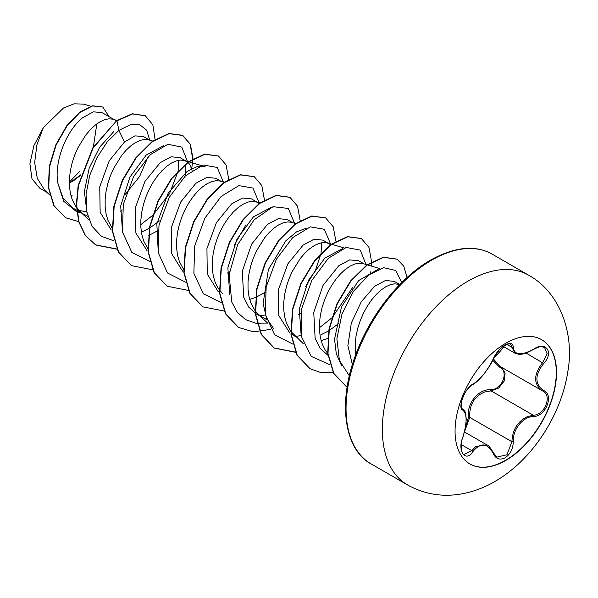 <?xml version="1.0" encoding="UTF-8"?>
<svg xmlns="http://www.w3.org/2000/svg" width="598" height="598" viewBox="0 0 598 598"><rect width="100%" height="100%" fill="white"/><g stroke="black" fill="none" stroke-linecap="round" stroke-linejoin="round"><path stroke-width="0.9" d="M541.549 339.634A71.745 41.426 -60 0 1 552.403 397.169A71.745 41.426 -60 0 1 505.564 460.288A71.745 41.426 -60 0 1 469.804 463.906M505.788 343.252A71.745 41.426 -60 0 1 541.661 339.701A71.745 41.426 -60 0 1 552.664 397.192A71.745 41.426 -60 0 1 505.788 460.423A71.745 41.426 -60 0 1 469.916 463.973A71.745 41.426 -60 0 1 458.92 406.483A71.745 41.426 -60 0 1 505.788 343.252M533.603 416.492C522.854 416.634 512.635 429.357 513.308 441.743C513.002 448.963 510.258 454.33 505.056 457.836C499.756 460.408 495.787 458.92 493.163 453.389C487.4 442.804 480.643 442.199 472.891 451.58C465.438 462.934 457.059 450.967 462.822 437.235C467.173 422.98 467.173 413.958 462.822 410.176C457.051 408.584 465.453 386.951 472.891 384.215A1.039 0.867 63.4 0 1 472.51 384.664L472.51 384.664C475.582 383.161 479.342 379.685 483.797 374.236C488.85 367.628 492.042 362.478 493.372 358.8L499.188 349.965C501.259 347.52 512.015 338.722 493.372 358.8A1.039 0.568 22.8 0 1 493.163 358.994C495.794 353.104 499.756 348.432 505.056 344.994C510.258 342.385 513.009 343.177 513.308 347.371C514.37 355.257 521.135 355.862 533.603 349.187C545.817 340.568 554.204 352.514 543.687 363.502C534.649 375.028 534.649 384.043 543.687 390.539C554.219 394.897 545.795 416.529 533.603 416.492A1.039 0.583 86 0 0 533.244 415.229C544.748 415.341 552.612 395.151 542.655 390.995L542.678 391.002A1.039 0.688 117.9 0 1 542.655 390.995C533.319 384.215 533.319 374.752 542.655 362.605L547.163 353.867L544.584 347.498M465.334 428.437L468.391 417.456C466.642 403.403 478.131 389.163 490.764 389.627A1.039 0.523 -91.4 0 0 491.063 390.875L484.694 391.982C474.169 396.519 469.191 404.988 469.744 417.389L464.818 430.874M493.126 452.611A1.039 0.561 157.4 0 1 493.372 452.821L496.856 457.111L506.955 454.749L511.925 441.735C512.411 429.865 517.562 421.493 527.384 416.627L533.244 415.229L491.063 390.875L498.687 388.035L504.174 381.061L505.123 372.928L501.199 367.075M462.822 437.235L462.904 437.347C459.937 443.118 461.327 454.495 463.981 454.458L471.837 450.705L475.679 446.519L487.071 445.017C488.14 444.8 490.24 447.401 493.372 452.821A1.039 0.561 157.4 0 1 493.163 453.389M472.51 384.664C471.77 384.753 470.125 386.256 467.576 389.163C464.945 392.452 463.016 396.354 461.776 400.869C461.013 406.67 461.185 409.324 462.306 408.83L462.142 408.718M490.764 389.627C502.028 390.143 509.361 371.231 499.517 367.105L492.737 360.228M399.8 284.513L394.366 281.374L385.448 280.499L374.527 286.36L361.274 301.773L351.332 322.98L347.894 345.584L352.379 364.675M399.793 284.521L394.516 283.796L390.262 284.708L385.695 286.823L380.978 290.09L376.262 294.44L371.694 299.77L367.441 305.944L363.629 312.814L360.392 320.214L357.843 327.943L356.079 335.807L355.175 343.611L355.586 355.145M71.095 196.264L72.351 195.942L70.773 195.038M114.098 119.563L102.056 112.611L93.303 111.833L82.539 117.784C67.395 129.714 54.089 159.95 57.752 182.853L63.067 198.095L73.21 208.224L76.626 210.197M76.895 209.98L86.822 211.939M117.014 120.437L112.581 119.122L108.769 118.823L104.515 119.735L99.948 121.843L95.232 125.117L90.515 129.467L85.948 134.797L77.882 147.841L74.645 155.233L72.096 162.962L70.332 170.834L69.428 178.638L69.435 186.187L70.377 193.289L72.253 199.754L76.439 207.513M76.746 207.925L83.1 213.882L87.831 216.312M149.814 140.186L143.408 136.486L134.969 135.873L124.496 142.01L109.21 160.825L99.754 186.845L100.15 212.372L111.288 230.028M153.103 141.165L148.304 139.745L144.492 139.446L140.231 140.358L135.671 142.466L130.947 145.733L126.23 150.083L121.671 155.413L113.598 168.464L110.361 175.857L107.812 183.586L106.055 191.457L105.151 199.261L105.151 206.811L106.093 213.905L107.969 220.378L112.155 228.137M185.537 160.81L180.05 157.648L171.133 156.773L160.212 162.634L144.925 181.456L135.469 207.461L135.881 233.056L147.048 250.682M187.72 162.2L184.431 160.481L180.207 160.07L175.947 160.982L171.387 163.09L166.67 166.356L161.953 170.707L157.386 176.036L153.125 182.211L149.313 189.088L146.076 196.48L143.535 204.21L141.771 212.073L140.866 219.885L140.874 227.434L141.816 234.528L143.684 241.001L148.184 249.172M221.253 181.433L215.773 178.264L206.856 177.389L195.935 183.25L180.671 202.019L171.215 227.95L171.551 253.462L182.562 271.148M224.16 182.3L219.743 180.992L215.93 180.693L211.67 181.598L207.102 183.713L202.386 186.98L197.669 191.33L193.109 196.66L188.848 202.834L185.036 209.711L181.799 217.104L179.251 224.833L177.486 232.697L176.582 240.508L176.589 248.05L177.531 255.152L179.407 261.618L183.593 269.384M259.158 203.447L251.489 198.887L242.571 198.013L231.65 203.873L216.401 222.628L206.945 248.514L207.252 274.026L218.225 291.734M257.947 202.617L255.458 201.608L251.646 201.309L247.385 202.221L242.825 204.337L238.109 207.603L233.384 211.954L228.825 217.283L224.564 223.458L220.752 230.327L217.515 237.72L214.966 245.449L213.209 253.32L212.305 261.124L212.312 268.674L213.247 275.775L215.123 282.241L217.904 287.922L222.508 293.625M249.695 299.396L255.406 297.52M255.735 297.385L265.213 292.415M292.691 222.673L287.212 219.511L278.287 218.636L267.366 224.497L251.616 244.156L242.31 271.186L243.7 297.176L248.768 307.163L256.46 314.017L266.424 319.422M295.591 223.54L291.174 222.232L287.361 221.933L283.108 222.845L278.541 224.953L273.824 228.219L269.107 232.57L264.54 237.899L256.475 250.951L253.238 258.343L250.689 266.073L248.925 273.944L248.021 281.748L248.028 289.297L248.97 296.391L250.839 302.865L255.032 310.624M255.339 311.035L258.231 314.249L262.911 317.747M330.597 244.687L322.927 240.134L314.01 239.252L303.089 245.12L287.773 263.987L278.339 289.993L278.758 315.535L289.918 333.161M329.386 243.857L326.897 242.855L323.084 242.556L318.824 243.468L314.256 245.576L309.54 248.843L304.823 253.193L300.263 258.523L292.19 271.574L288.954 278.967L286.405 286.696L284.641 294.567L283.744 302.371L283.744 309.921L284.685 317.015L286.562 323.488L290.748 331.247M291.062 331.658L303.358 343.76M321.133 340.636L327.659 338.431M364.122 263.92L358.643 260.758L349.725 259.876L338.804 265.736L323.062 285.381L313.748 312.418L315.139 338.431L320.214 348.41L327.936 355.287M367.03 264.787L362.612 263.479L358.8 263.18L354.539 264.084L349.98 266.2L345.263 269.466L340.546 273.817L335.979 279.146L331.718 285.321L327.906 292.198L324.669 299.591L322.128 307.32L320.364 315.183L319.459 322.995L319.467 330.537L320.401 337.638L322.277 344.104L325.065 349.785L327.719 353.44M69.323 183.287L80.633 175.491M116.281 120.96L115.07 120.131M125.393 194.186L139.685 176.365L147.594 157.842M120.161 211.266L122.336 209.928M142.354 231.703L149.313 228.227M149.687 228.01L159.442 220.961M185.918 175.364L185.171 164.6M148.812 235.425L158.051 230.544M192.13 170.325L189.805 164.472L187.966 162.409M227.322 273.129L229.49 271.791M298.753 314.376L300.929 313.038M320.947 334.813L328.623 330.903M328.99 330.687L338.408 323.75M370.723 273.436L370.326 271.798M80.842 174.78L70.138 182.472M69.316 182.106L79.706 171.417M46.988 192.369L39.715 188.168L31.993 178.809L29.9 163.732L33.892 145.628L43.273 127.815L63.455 108.021L74.137 103.82L83.72 104.119L90.694 106.197M96.831 123.883L93.37 146.936M43.273 127.815L36.889 144.858L34.662 162.559L37.315 178.466L44.85 190.351L49.679 194.911M124.496 142.01L118.912 130.379L130.252 124.78L139.895 124.803L146.667 130.192L149.739 140.141M126.357 193.176L124.833 194.724M81.732 213.142L77.09 211.976M76.798 211.871L63.642 201.19L57.752 182.853M114.046 240.889L101.368 236.3L92.017 226.276L86.792 211.782L86.06 194.268L89.693 175.52L97.1 157.438L107.274 141.868L118.912 130.379L116.961 120.848L132.599 113.934L145.344 115.78L152.841 124.795L155.061 139.454M78.704 221.649L65.608 217.747L54.141 205.847L48.707 187.862L49.612 166.476L56.212 144.806L67.013 125.931L79.923 112.417L92.6 105.943L102.819 107.064L109.18 116.73M116.662 120.676L92.825 147.826L78.159 185.522L76.342 204.583L78.719 221.709L85.23 235.492L95.755 245.008L85.529 235.664L79.018 221.88L76.641 204.755L78.45 185.694L93.124 147.998L116.662 120.676L132.3 113.762L145.194 115.691M65.466 217.657L53.842 205.675L48.408 187.69L49.313 166.304L55.913 144.634L66.714 125.767L79.624 112.245L92.309 105.771L102.669 106.975M75.542 179.407L69.323 183.152M341.697 365.939L336.308 353.889L334.536 339.148L341.473 306.909L358.628 280.589L378.115 269.332M301.205 336.054L299.284 309.106L308.456 280.327L324.849 258.104L342.407 248.708M352.753 287.309L332.129 317.575M331.636 318.054L319.354 327.801M301.115 335.598L295.808 336.36M273.899 329.042L266.521 318.136L263.098 303.545L268.397 269.563L285.949 240.628L296.593 231.83L306.684 228.092M321.604 242.743L321.051 253.171M320.939 253.769L315.572 270.034L305.563 286.562M265.4 314.974L260.1 315.737M229.767 294.814L227.853 267.859L237.01 239.103L253.403 216.865L270.969 207.469M245.591 225.453L234.117 245.337M158.328 253.567L156.84 223.846L168.277 192.922L187.114 171.477L196.735 166.767L205.084 166.648L188.819 161.789M122.612 232.936L120.699 206.004L129.863 177.217L146.256 154.994L163.815 145.598M178.727 160.257L178.174 170.684M178.069 171.282L169.503 193.737L152.931 215.048M152.43 215.527L140.762 224.691M86.897 212.327L84.393 191.397L89.184 168.18L99.814 146.988L113.717 131.68M187.697 162.185L181.807 147.108L167.889 144.275L150.12 154.807L133.653 176.5L123.315 204.344L122.403 231.807L131.852 252.453L150.031 261.543M223.375 182.061L217.201 167.44L203.193 164.996L185.5 175.745L169.197 197.445L159.001 225.147L158.119 252.431L167.485 272.98L185.485 282.136M259.091 202.685L252.902 188.049L238.856 185.634L221.14 196.443L204.83 218.225L194.671 245.987L193.879 273.279L203.357 293.768L221.462 302.79M294.851 224.048L288.341 208.44L273.077 206.691L254.165 219.765L237.705 244.522L229.146 274.534L231.71 301.945L237.331 312.35L245.531 319.594L255.832 323.226L267.605 323.055M330.53 243.932L324.355 229.303L310.347 226.866L292.661 237.615L276.351 259.308L266.155 287.01L265.28 314.294L274.639 334.843L292.639 344M366.29 265.295L360.317 250.136L346.212 247.445L328.287 258.321L311.805 280.432L301.684 308.59L301.213 336.098L311.252 356.401L329.991 364.78M401.692 282.607L395.697 270.468L383.722 267.695L368.488 275.08L353.351 291.495L341.936 314.219L336.883 338.692L339.425 360.474L349.359 375.813M95.755 245.008L116.954 249.194M193.012 158.709L190.373 144.297L182.816 135.469L169.174 133.675L152.677 141.472L136.187 157.872L122.545 180.574L114.173 206.31L112.678 231.374L118.636 252.132L131.47 265.632L152.669 269.818M228.728 179.325L226.089 164.913L218.532 156.093L204.89 154.291L188.4 162.095L171.91 178.496L158.268 201.19L149.889 226.934L148.394 251.997L154.351 272.755L167.193 286.248L188.392 290.441M264.443 199.949L261.812 185.537L254.247 176.709L240.613 174.915L224.115 182.711L207.626 199.112L193.984 221.813L185.612 247.557L184.117 272.613L190.074 293.379L202.909 306.871L224.317 311.042M300.166 220.572L297.527 206.161L289.97 197.333L276.328 195.539L259.838 203.335L243.341 219.735L229.699 242.437L221.327 268.181L219.832 293.237L225.79 313.995L238.624 327.495L253.47 331.815L270.617 329.401M335.882 241.196L333.243 226.784L325.686 217.956L312.044 216.162L295.554 223.958L279.064 240.359L265.422 263.06L257.043 288.797L255.555 313.86L261.505 334.618L274.347 348.118L295.547 352.304M371.418 266.095L371.597 262.163M371.597 261.812L368.966 247.408L361.409 238.58L347.767 236.786L331.27 244.582L314.78 260.982L301.138 283.676L292.766 309.42L291.271 334.484L297.228 355.242L310.063 368.734L320.902 372.599L333.25 372.689M407.074 277.494L403.814 266.267L397.124 259.196L383.602 257.379L367.247 265.019L350.847 281.15L337.369 303.657L329.296 329.02L327.996 353.433L333.878 373.466L346.264 386.413M95.456 244.836L116.864 249M191.764 168.778L192.706 159.232M192.706 158.881L190.127 144.245L182.517 135.298L168.875 133.504L152.385 141.3L135.888 157.7L122.246 180.402L113.874 206.146L112.379 231.202L118.337 251.96L131.328 265.542M218.382 156.003L204.591 154.12L188.101 161.923L171.611 178.324L157.969 201.018L149.59 226.762L148.102 251.825L154.052 272.583L167.044 286.165M254.098 176.627L240.314 174.743L223.816 182.54L207.327 198.94L193.685 221.641L185.313 247.385L183.818 272.441L189.775 293.207L202.759 306.789M289.821 197.25L276.029 195.367L259.539 203.163L243.05 219.563L229.408 242.265L221.028 268.009L219.533 293.065L225.491 313.823L238.482 327.405M325.536 217.874L311.752 215.99L295.255 223.787L278.765 240.187L265.123 262.888L256.751 288.625L255.256 313.688L261.214 334.446L274.048 347.946L295.457 352.11M361.259 238.49L347.468 236.614L330.978 244.41L314.481 260.81L300.839 283.504L292.467 309.248L290.972 334.312L296.929 355.07L309.914 368.652M396.975 259.113L383.303 257.207L366.948 264.847L350.548 280.978L337.07 303.485L328.997 328.848L327.697 353.261L333.579 373.294L345.965 386.241M468.391 417.456L469.744 417.389L511.925 441.735L513.308 441.743M500.391 366.604A1.039 0.62 -61.9 0 0 499.517 367.105M493.343 358.852L499.965 366.357L542.199 390.741M503.195 346.406L514.833 353.126L510.513 344.164C511.103 343.14 508.943 343.678 504.032 345.779C499.166 349.262 495.615 353.597 493.372 358.8M533.603 349.187L533.58 349.426C540.457 345.861 540.831 346.481 544.614 347.505L544.614 347.505M543.687 363.502L526.068 353.029M513.308 347.371A1.039 0.837 -179.5 0 1 511.925 347.333L506.768 344.351M472.891 384.215C480.65 379.207 487.407 370.797 493.163 358.994M462.209 408.77L462.433 408.897A1.039 0.964 115.6 0 1 462.822 410.176M461.252 444.598L471.837 450.705A1.039 0.531 35.2 0 1 472.891 451.58M543.687 390.539A1.039 0.688 117.9 0 1 542.678 391.002L542.924 391.144M407.447 484.888A121.095 69.914 -60 0 1 388.879 387.848A121.095 69.914 -60 0 1 467.987 281.142A121.095 69.914 -60 0 1 528.535 275.147L492.221 254.172A121.095 69.914 120 0 0 431.674 260.175A121.095 69.914 120 0 0 352.566 366.88A121.095 69.914 120 0 0 371.126 463.913L407.447 484.888C424.318 494.247 442.326 497.267 461.462 493.933C473.145 491.818 484.26 487.691 494.808 481.547C532.063 460.116 560.991 415.655 567.771 371.956C574.835 332.974 559.466 291.921 528.535 275.147M464.541 432.003L487.041 444.994M371.126 463.913C344.949 450.204 337.025 403.553 355.817 354.517C370.177 315.026 400.122 277.315 430.635 260.07C454.958 246.697 475.485 244.732 492.221 254.172M76.925 210.369L84.318 214.637M292.175 334.641L296.107 336.906M379.962 268.644L367.411 264.899M344.246 248.021L331.688 244.276M331.314 244.163L327.308 242.967M267.635 323.137L258.231 314.249M259.876 202.916L255.869 201.72M188.437 161.677L184.431 160.481M89.042 220.027L79.639 211.139M514.833 353.126C518.915 354.225 520.686 356.341 533.58 349.426M462.904 437.347L465.334 428.422L466.238 419.609C465.513 408.285 463.913 411.073 462.673 409.025"/></g></svg>
